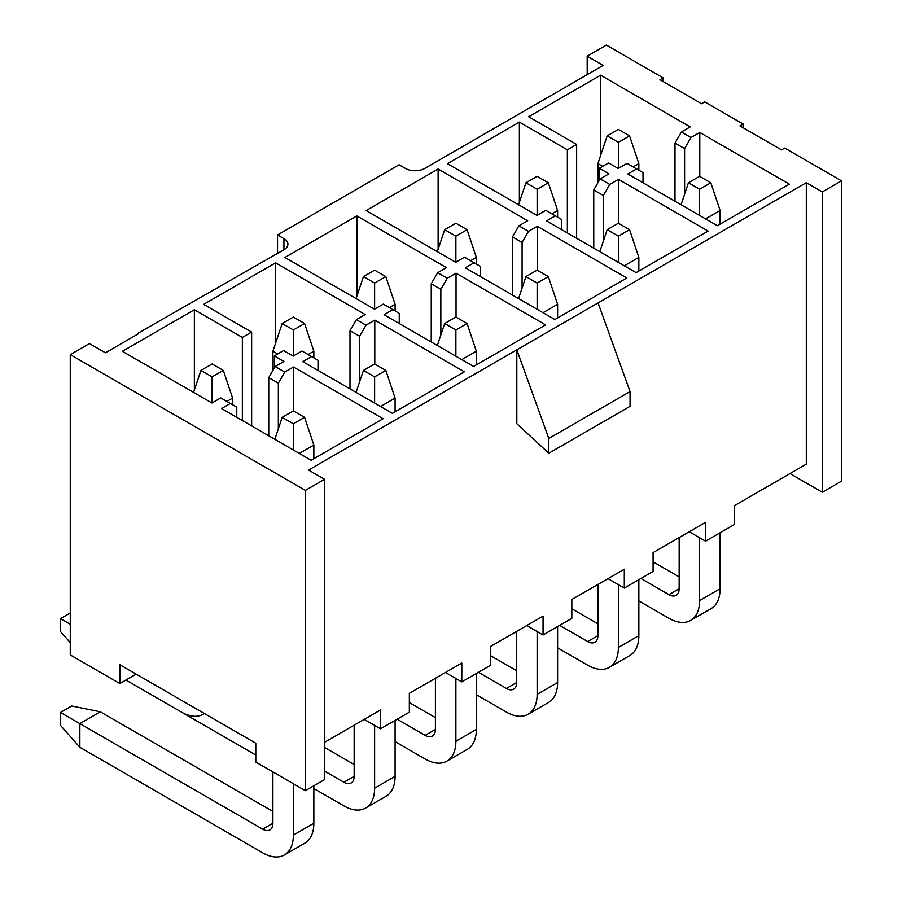<?xml version="1.0" encoding="UTF-8"?>
<svg xmlns="http://www.w3.org/2000/svg" width="902" height="902" viewBox="0 0 902 902"><rect width="100%" height="100%" fill="white"/><g stroke="black" fill="none" stroke-linecap="round" stroke-linejoin="round"><path stroke-width="1.35" d="M70.266 354.633L70.266 654.92L119.842 683.547L119.842 664.718L255.796 743.203L255.796 762.043L305.372 790.671L305.372 490.372L70.266 354.633L89.456 343.549L105.444 352.783L138.401 333.763L137.758 333.39L137.927 334.033M587.191 74.652L587.191 56.183L606.381 45.1L663.162 77.876L663.162 81.575M841.498 481.138L841.498 180.84L822.308 191.923L822.308 492.221L841.498 481.138M305.372 790.671L324.562 779.587L324.562 479.289L305.372 490.372M663.162 77.876L659.96 79.726L701.553 103.741L704.744 101.892L743.135 124.048L743.135 127.746M743.135 124.048L739.933 125.897L781.515 149.912L784.717 148.063L841.498 180.84M277.545 253.417L277.545 234.948L399.101 164.773L405.494 168.471A13.575 7.836 0 0 0 424.684 168.471L603.179 65.418L587.191 56.183M137.758 333.39L283.938 249.73A13.575 7.836 0 0 0 287.918 244.183A13.575 7.836 0 0 0 283.938 238.647L277.545 234.948M630.058 391.569L598.071 302.914L516.812 349.829L548.799 438.473L630.058 391.569L630.058 406.34L548.799 453.244L548.799 438.473M324.562 479.289L308.574 470.055L516.812 349.829L516.812 423.703L548.799 453.244M194.37 390.002L194.37 309.747L122.401 351.306L211.97 403.014L220.764 397.94L230.36 403.476L221.565 408.55L311.134 460.268L383.102 418.708L293.533 367.001L293.533 410.951M268.751 435.79L268.751 377.622L275.144 366.539L283.938 361.465L274.343 355.918L274.343 367.926M293.533 367.001L284.739 372.075L278.346 383.158L278.346 428.788M236.764 417.322L236.764 407.174L230.36 403.476M278.346 383.158L268.751 377.622M284.739 372.075L275.144 366.539M364.228 719.379L380.543 728.793L380.543 709.964L324.562 742.278M275.629 343.087L275.629 262.843L203.649 304.391L251.635 332.094L251.635 425.913M349.999 388.886L349.999 330.707L356.391 319.635L365.186 314.55L275.629 262.843M318.011 370.418L318.011 360.259L311.607 356.572L302.813 361.646L392.381 413.353L464.35 371.804L374.792 320.097L374.792 364.047M274.343 355.918L283.623 350.562L293.218 356.11L302.012 351.025L311.607 356.572M374.792 320.097L365.987 325.171L359.594 336.254L359.594 381.884M359.594 336.254L349.999 330.707M365.987 325.171L356.391 319.635M445.487 672.475L461.801 681.889L461.801 663.049L409.339 693.334L409.339 712.174L380.543 728.793M356.876 296.183L356.876 215.928L284.897 257.487L374.465 309.194L383.26 304.121L392.866 309.657L384.06 314.742L473.629 366.449L545.609 324.889L456.04 273.182L456.04 317.132M431.246 341.982L431.246 283.803L437.65 272.72L446.445 267.646L356.876 215.928M456.04 273.182L447.245 278.267L440.841 289.339L440.841 334.969M399.259 323.514L399.259 313.355L392.866 309.657M440.841 289.339L431.246 283.803M447.245 278.267L437.65 272.72M526.734 625.56L543.049 634.974L543.049 616.145L490.587 646.43L490.587 665.27L461.801 681.889M438.124 249.268L438.124 169.024L366.156 210.572L455.713 262.29L464.519 257.205L474.114 262.753L465.319 267.826L554.877 319.533L626.856 277.985L537.288 226.278L537.288 270.228M512.494 295.067L512.494 236.888L518.898 225.816L527.693 220.731L438.124 169.024M537.288 226.278L528.493 231.352L522.089 242.435L522.089 288.065M480.507 276.598L480.507 266.44L474.114 262.753M522.089 242.435L512.494 236.888M528.493 231.352L518.898 225.816M607.982 578.656L624.297 588.07L624.297 569.23L571.834 599.526L571.834 618.355L543.049 634.974M519.372 202.364L519.372 122.108L447.403 163.668L536.972 215.375L545.766 210.301L555.361 215.837L546.567 220.922L636.135 272.63L708.104 231.07L618.535 179.363L618.535 223.324M593.753 248.163L593.753 189.984L600.146 178.9L608.94 173.827L599.345 168.279L599.345 180.287M618.535 179.363L609.741 184.448L603.348 195.52L603.348 241.15M561.754 229.694L561.754 219.536L555.361 215.837M603.348 195.52L593.753 189.984M609.741 184.448L600.146 178.9M689.229 531.74L705.544 541.166L705.544 522.326L653.082 552.61L653.082 571.451L624.297 588.07M600.619 155.46L600.619 75.204L528.651 116.753L576.637 144.455L576.637 238.275M675 201.247L675 143.068L681.393 131.996L690.188 126.911L600.619 75.204M643.013 182.779L643.013 172.62L636.609 168.933L627.815 174.007L717.383 225.714L789.351 184.166L699.783 132.459L699.783 176.409M599.345 168.279L608.624 162.924L618.22 168.471L627.014 163.386L636.609 168.933M699.783 132.459L690.988 137.532L684.595 148.616L684.595 194.246M684.595 148.616L675 143.068M690.988 137.532L681.393 131.996M822.308 191.923L806.309 182.689L806.309 464.147L734.341 505.706L734.341 524.536L705.544 541.166M789.994 473.573L822.308 492.221M136.157 674.132L119.842 683.547M806.309 182.689L598.071 302.914M242.356 420.558L242.356 337.449L194.37 309.747M567.358 232.919L567.358 149.811L519.372 122.108M567.358 149.811L576.637 144.455M242.356 337.449L251.635 332.094M125.919 680.04L181.415 712.084A43.431 25.076 -120 0 0 203.13 714.237A43.431 25.076 -120 0 0 204.314 713.482M193.569 392.393L200.932 370.418L212.128 363.957L223.324 370.418L232.603 398.12L232.603 404.772M232.603 398.12L226.842 401.446M223.324 370.418L212.128 376.878L212.128 402.923M212.128 376.878L200.932 370.418M70.266 624.263L60.502 618.637L60.502 631.569L70.266 642.596M70.266 612.999L60.502 618.637M272.9 811.45L100.325 711.813L79.861 723.629L262.674 829.175A14.477 8.355 -120 0 0 269.912 829.896A14.477 8.355 -120 0 0 272.9 823.267L272.9 771.92M100.325 711.813L71.698 705.995L60.502 712.456L79.861 723.629L79.861 747.273L262.674 852.818A43.431 25.076 -120 0 0 284.378 854.961A43.431 25.076 -120 0 0 293.375 835.083L293.375 783.737M284.378 854.961L304.853 843.144A43.431 25.076 -120 0 0 313.851 823.267L313.851 785.777M304.572 417.333L293.375 423.793L282.179 417.333L293.375 410.861L304.572 417.333L313.851 445.036L313.851 458.701M313.851 445.036L299.295 453.435M293.375 423.793L293.375 450.019M282.179 417.333L274.828 439.308M60.502 712.456L60.502 725.388L79.861 747.273M272.9 370.418L272.9 351.216L282.179 323.514L293.375 317.042L304.572 323.514L313.851 351.216L313.851 357.857M313.851 351.216L308.089 354.531M277.703 353.979L272.9 351.216M304.572 323.514L293.375 329.974L293.375 356.008M293.375 329.974L282.179 323.514M324.562 771.097L343.921 782.271A14.477 8.355 -120 0 0 351.16 782.981A14.477 8.355 -120 0 0 354.159 776.351L354.159 725.197M313.851 788.54L343.921 805.903A43.431 25.076 -120 0 0 365.637 808.057A43.431 25.076 -120 0 0 374.623 788.179L374.623 725.377M365.637 808.057L386.101 796.24A43.431 25.076 -120 0 0 395.099 776.351L395.099 720.394M385.819 370.418L374.623 376.878L363.427 370.418L374.623 363.957L385.819 370.418L395.099 398.12L395.099 411.786M395.099 398.12L380.543 406.52M374.623 376.878L374.623 403.104M363.427 370.418L356.076 392.393M354.159 764.535L324.562 747.454M161.108 700.358L255.796 755.03M356.076 298.573L363.427 276.598L374.623 270.138L385.819 276.598L395.099 304.301L395.099 310.953M395.099 304.301L389.348 307.627M385.819 276.598L374.623 283.059L374.623 309.104M374.623 283.059L363.427 276.598M397.173 719.198L425.169 735.356A14.477 8.355 -120 0 0 432.408 736.077A14.477 8.355 -120 0 0 435.407 729.447L435.407 678.293M395.099 741.636L425.169 758.999A43.431 25.076 -120 0 0 446.885 761.141A43.431 25.076 -120 0 0 455.882 741.264L455.882 678.473M446.885 761.141L467.36 749.325A43.431 25.076 -120 0 0 476.346 729.447L476.346 673.49M467.078 323.514L455.882 329.974L444.686 323.514L455.882 317.042L467.078 323.514L476.346 351.216L476.346 364.882M476.346 351.216L461.801 359.616M455.882 329.974L455.882 356.2M444.686 323.514L437.323 345.489M435.407 717.631L409.339 702.579M437.323 251.669L444.686 229.694L455.882 223.222L467.078 229.694L476.346 257.397L476.346 264.038M476.346 257.397L470.596 260.712M467.078 229.694L455.882 236.155L455.882 262.189M455.882 236.155L444.686 229.694M478.432 672.283L506.417 688.452A14.477 8.355 -120 0 0 513.655 689.162A14.477 8.355 -120 0 0 516.654 682.532L516.654 631.377M476.346 694.732L506.417 712.084A43.431 25.076 -120 0 0 528.132 714.237A43.431 25.076 -120 0 0 537.13 694.36L537.13 631.558M528.132 714.237L548.608 702.421A43.431 25.076 -120 0 0 557.605 682.532L557.605 626.574M548.326 276.598L537.13 283.059L525.934 276.598L537.13 270.138L548.326 276.598L557.605 304.301L557.605 317.966M557.605 304.301L543.049 312.701M537.13 283.059L537.13 309.285M525.934 276.598L518.571 298.573M516.654 670.716L490.587 655.664M518.571 204.754L525.934 182.779L537.13 176.318L548.326 182.779L557.605 210.482L557.605 217.134M557.605 210.482L551.844 213.808M548.326 182.779L537.13 189.24L537.13 215.285M537.13 189.24L525.934 182.779M559.68 625.379L587.664 641.536A14.477 8.355 -120 0 0 594.903 642.258A14.477 8.355 -120 0 0 597.902 635.628L597.902 584.473M557.605 647.816L587.664 665.18A43.431 25.076 -120 0 0 609.38 667.333A43.431 25.076 -120 0 0 618.377 647.444L618.377 584.654M609.38 667.333L629.855 655.506A43.431 25.076 -120 0 0 638.853 635.628L638.853 579.67M629.573 229.694L618.377 236.155L607.181 229.694L618.377 223.222L629.573 229.694L638.853 257.397L638.853 271.062M638.853 257.397L624.297 265.797M618.377 236.155L618.377 262.381M607.181 229.694L599.819 251.669M597.902 623.812L571.834 608.76M597.902 182.779L597.902 163.578L607.181 135.875L618.377 129.403L629.573 135.875L638.853 163.578L638.853 170.219M638.853 163.578L633.091 166.904M602.705 166.34L597.902 163.578M629.573 135.875L618.377 142.336L618.377 168.381M618.377 142.336L607.181 135.875M640.927 578.464L668.923 594.632A14.477 8.355 -120 0 0 676.162 595.343A14.477 8.355 -120 0 0 679.161 588.713L679.161 537.558M638.853 600.912L668.923 618.265A43.431 25.076 -120 0 0 690.639 620.418A43.431 25.076 -120 0 0 699.625 600.54L699.625 537.75M690.639 620.418L711.103 608.602A43.431 25.076 -120 0 0 720.1 588.713L720.1 532.755M710.821 182.779L699.625 189.24L688.429 182.779L699.625 176.318L710.821 182.779L720.1 210.482L720.1 224.147M720.1 210.482L705.544 218.882M699.625 189.24L699.625 215.465M688.429 182.779L681.078 204.754M679.161 576.897L653.082 561.845M283.938 249.73L283.938 238.647M293.375 835.083L313.851 823.267M272.9 823.267L262.674 829.175M374.623 788.179L395.099 776.351M354.159 776.351L343.921 782.271M455.882 741.264L476.346 729.447M435.407 729.447L425.169 735.356M537.13 694.36L557.605 682.532M516.654 682.532L506.417 688.452M618.377 647.444L638.853 635.628M597.902 635.628L587.664 641.536M699.625 600.54L720.1 588.713M679.161 588.713L668.923 594.632M203.13 714.237L204.382 713.516"/></g></svg>
